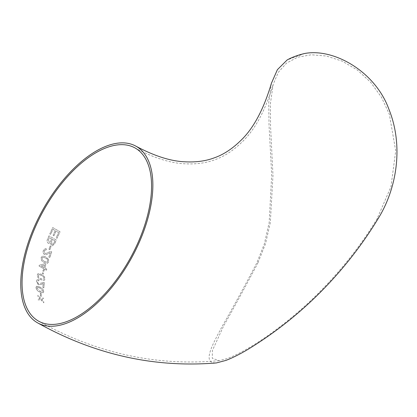 <?xml version="1.0" encoding="UTF-8"?>
<svg xmlns="http://www.w3.org/2000/svg" width="417" height="417" viewBox="0 0 417 417"><rect width="100%" height="100%" fill="white"/><g stroke="black" fill="none" stroke-linecap="round" stroke-linejoin="round"><path stroke-width="0.31" stroke-dasharray="2.08 1.56" d="M304.681 53.496L287.125 59.98M271.431 83.223L268.751 102.577L269.028 125.194L271.702 174.786L269.163 222.595L264.326 244.018L256.757 263.059C244.148 287.089 232.608 308.215 222.146 326.438C212.748 344.114 203.981 359.845 212.712 362.754L216.413 362.931M40.866 299.594L43.806 302.815L43.722 301.726L41.695 299.479L43.587 299.213L43.545 298.077L40.809 298.483L37.942 295.2L37.978 296.336L39.969 298.598L38.109 298.843L38.187 299.932L40.866 299.594L38.166 299.953L38.083 298.864L39.949 298.619L37.957 296.351L37.921 295.22L40.783 298.499L43.524 298.098L43.561 299.229L41.674 299.5L43.702 301.741L43.785 302.836L40.84 299.614M40.386 295.934L41.273 296.404L41.262 293.604L40.376 293.135L40.36 295.955L40.355 293.156L41.236 293.625L41.247 296.424L40.36 295.955M43.055 289.45L39.98 286.995L36.503 286.25L35.977 287.449C36.352 289.596 37.608 291.118 39.756 292.015L43.243 292.75L43.702 291.598L43.055 289.45L43.681 291.619L43.217 292.77L39.735 292.036C37.587 291.139 36.326 289.612 35.956 287.464L36.477 286.265L39.959 287.011L43.034 289.466M38.87 280.823L38.901 279.718L37.233 279.63L36.461 281.173L38.322 284.811L41.643 284.264L43.222 283.409L42.847 287.37L43.821 287.897L44.358 282.585L43.67 282.325L40.929 283.263L43.644 282.34L44.338 282.596L43.801 287.912L42.821 287.386L43.201 283.424L41.585 284.3L38.296 284.827L36.435 281.188L37.207 279.64L38.88 279.729L38.849 280.839L37.77 280.73L37.316 281.642L38.395 283.795L41.283 283.044L38.421 283.784L37.337 281.631L37.796 280.719L38.849 280.839M44.515 276.82L41.564 274.303L38.135 273.531L37.285 274.912C37.426 277.206 38.572 278.796 40.725 279.692L44.181 280.453L44.942 279.103L44.515 276.82L44.921 279.119L44.16 280.464L40.704 279.703C38.552 278.811 37.405 277.216 37.264 274.923L38.114 273.547L41.544 274.313L44.494 276.831M42.367 273.667L43.238 274.146L43.858 270.956L42.993 270.477L42.341 273.677L42.967 270.487L43.837 270.967L43.212 274.157L42.341 273.677M39.094 266.067L43.712 268.637L43.467 269.747L44.431 270.284L44.671 269.168L46.501 270.185L46.751 269.069L44.921 268.053L45.854 264.232L44.895 263.695L39.271 265.28L39.068 266.072L39.25 265.29L44.874 263.7L45.828 264.237L44.9 268.058L46.73 269.08L46.48 270.195L44.65 269.179L44.405 270.289L43.446 269.757L43.686 268.642L39.068 266.072M48.56 259.395L45.771 256.82L42.633 255.949L41.158 257.55C41.002 259.963 42.002 261.615 44.166 262.507L47.402 263.356L48.711 261.787L48.56 259.395L48.685 261.793L47.376 263.362L44.139 262.517C41.981 261.621 40.981 259.968 41.137 257.555L42.612 255.955L45.75 256.825L48.539 259.4M46.084 250.091L46.391 248.881L45.218 248.657L43.311 250.586C42.805 252.254 43.191 253.557 44.478 254.485L46.021 254.751L50.285 252.712L48.872 257.086L49.821 257.623L51.739 251.774L50.295 251.524L45.839 253.505L44.848 253.348L44.176 251.039L45.307 249.898L46.084 250.091L45.286 249.898L44.155 251.044L44.828 253.354L45.818 253.505L50.275 251.524L51.718 251.774L49.8 257.623L48.852 257.091L50.264 252.718L46 254.756L44.457 254.49C43.17 253.557 42.784 252.259 43.29 250.586L45.198 248.657L46.37 248.886L46.063 250.091M48.992 249.251L49.847 249.731L51.067 246.39L50.217 245.905L48.971 249.251L50.196 245.905L51.046 246.39L49.826 249.736L48.971 249.251M48.956 235.84L47.543 239.191C46.787 240.864 47.027 242.214 48.268 243.247L49.034 243.455L50.384 242.803L51.484 245.504L52.511 245.79L54.888 243.387L56.29 240.01L48.94 235.834L56.269 240.01L54.867 243.387L52.49 245.79L51.463 245.504L50.363 242.803L49.013 243.455L48.247 243.247C47.006 242.214 46.767 240.864 47.522 239.186L48.94 235.834M53.074 235.308L53.918 235.787L56.086 231.101L58.604 232.545L56.196 237.805L57.035 238.284L60.043 231.769L52.766 227.593L49.816 233.89L50.66 234.37L52.995 229.334L55.242 230.617L53.074 235.308L55.226 230.611L52.98 229.329L50.645 234.37L49.795 233.885L52.745 227.588L60.022 231.763L57.014 238.279L56.175 237.799L58.583 232.54L56.066 231.096L53.897 235.787L53.053 235.308M258.034 262.59L255.678 267.193C243.773 289.612 233.04 309.294 223.481 326.245L212.394 350.561L212.274 358.281L219.071 360.669L227.651 358.427C256.632 347.064 296.471 315.977 321.497 290.065C342.018 269.069 359.579 246.864 374.174 223.46L377.166 218.623L390.948 186.78L395.723 150.86L389.358 114.336L381.545 97.385L370.723 82.337L357.359 70.046L342.206 61.137L326.386 56.024L311.207 54.778L297.613 57.228L286.495 63.144L278.327 72.277L273.14 84.489L270.388 103.75L270.555 126.231L272.984 175.359L270.32 222.605L265.514 243.768L258.034 262.59L256.757 263.059M51.51 238.863L49.248 237.581L48.534 239.29L48.841 242.032L49.414 242.199L50.212 241.751L51.531 238.868L49.248 237.581L48.534 239.29M54.888 240.797L52.354 239.348L51.536 241.328L51.937 244.226L52.552 244.414L53.668 243.674L54.908 240.797L52.354 239.348M52.375 239.348L51.536 241.328M51.557 241.328L51.958 244.226L52.573 244.414L53.689 243.674L54.908 240.797M48.554 239.29L48.857 242.032L49.43 242.204L50.233 241.751L51.531 238.868M45.406 257.967L42.852 257.133L42.002 258.029C42.07 259.713 42.883 260.828 44.442 261.381L46.975 262.199L47.83 261.313C47.757 259.624 46.949 258.509 45.406 257.967L42.852 257.133M42.873 257.127L42.002 258.029C42.091 259.708 42.904 260.823 44.463 261.376L44.442 261.381M44.463 261.376L46.996 262.194L47.83 261.313M47.851 261.308C47.778 259.619 46.975 258.504 45.427 257.961M43.941 267.526L44.52 265.092L41.241 266.02L43.941 267.526L44.52 265.092M44.541 265.087L41.241 266.02M41.262 266.01L43.962 267.516M41.351 275.397L38.859 274.542L38.14 275.392C38.406 276.997 39.307 278.076 40.85 278.634L43.566 279.38L44.046 278.639C43.775 277.029 42.878 275.95 41.351 275.397L38.859 274.542L38.14 275.392M38.161 275.376C38.427 276.982 39.334 278.066 40.871 278.624L43.592 279.369L44.046 278.639M44.066 278.629C43.795 277.018 42.899 275.939 41.372 275.387M39.891 288.032L37.431 287.146L36.832 287.928L39.756 291.045L42.518 291.759L42.8 291.144L39.912 288.017L37.431 287.146L36.832 287.928M36.858 287.912L39.777 291.03L42.539 291.744L42.8 291.144M42.821 291.129L39.912 288.017M377.166 218.623L378.438 218.154M219.071 360.669C156.495 366.47 96.343 353.303 38.614 321.163M135.009 147.936C153.748 157.944 170.428 163.224 185.044 163.792C196.475 164.376 206.623 162.948 215.495 159.508C224.455 156.281 233.093 150.662 241.407 142.65C254.62 130.385 265.202 110.995 273.14 84.489"/><path stroke-width="0.63" d="M37.65 322.894C94.774 354.705 154.363 368.055 216.413 362.931L225.925 360.413C231.92 358.12 238.738 354.758 246.374 350.327C304.942 315.043 348.914 266.87 378.433 218.148C396.833 188.182 403.76 145.867 388.863 109.129C375.321 71.755 334.116 47.955 304.681 53.496A101.102 44.04 -167.1 0 0 287.125 59.98L277.388 69.691L271.431 83.223C263.591 109.723 253.166 129.02 240.145 141.113C231.821 149.161 223.189 154.738 214.249 157.855C205.816 161.045 196.141 162.364 185.231 161.817C170.944 161.296 154.519 156.094 135.973 146.205A101.102 50.483 -60.9 0 0 73.084 169.219A101.102 50.483 -60.9 0 0 23.962 257.748A101.102 50.483 -60.9 0 0 37.65 322.894A101.102 50.483 -60.9 0 0 66.496 323.258A101.102 50.483 -60.9 0 0 142.202 235.251A101.102 50.483 -60.9 0 0 135.973 146.205M25.197 257.289A99.121 49.493 -60.9 0 0 38.614 321.163A99.121 49.493 -60.9 0 0 66.892 321.517A99.121 49.493 -60.9 0 0 141.118 235.235A99.121 49.493 -60.9 0 0 135.009 147.936A99.121 49.493 -60.9 0 0 73.356 170.501A99.121 49.493 -60.9 0 0 25.197 257.289"/></g></svg>
